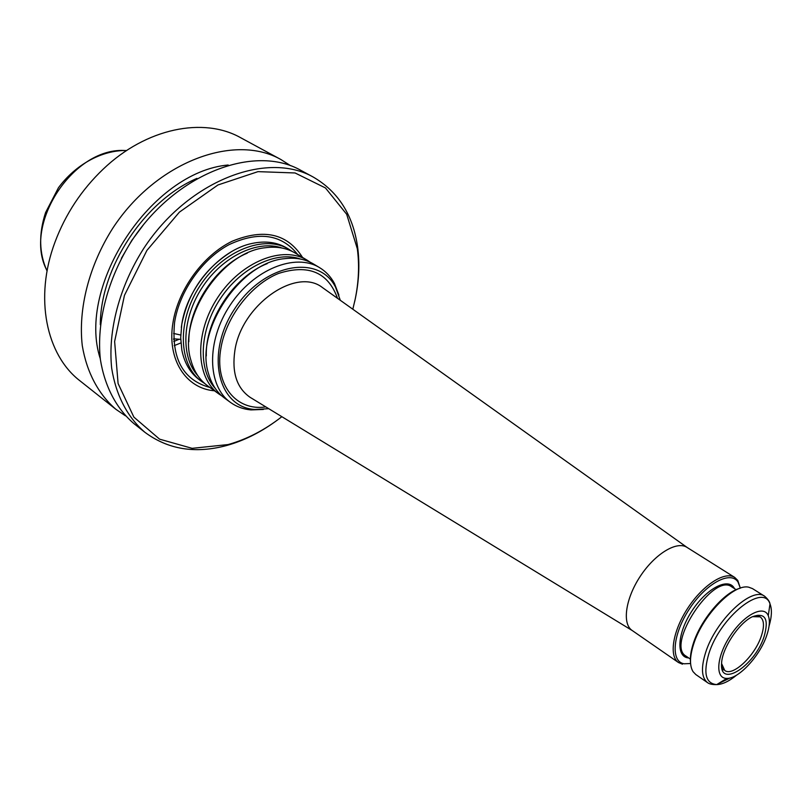 <?xml version="1.0" encoding="UTF-8"?>
<svg xmlns="http://www.w3.org/2000/svg" width="812" height="812" viewBox="0 0 812 812"><rect width="100%" height="100%" fill="white"/><g stroke="black" fill="none" stroke-linecap="round" stroke-linejoin="round"><path stroke-width="1.22" d="M281.855 416.698C264.753 430.035 246.828 439.322 228.07 444.57L192.129 448.336L159.599 439.17L133.868 417.104L118.095 383.538L114.624 341.466L124.469 295.314L146.901 250.421L179.381 212.155L217.951 184.974L258.003 171.636L295.071 172.966L325.47 187.958L346.683 214.277L357.331 248.807C359.483 264.925 358.772 281.734 355.179 299.242L352.824 309.22M302.541 257.445C287.468 233.602 264.022 228.192 232.202 241.225C203.122 255.222 178.021 289.732 172.936 322.912C166.815 359.604 185.968 388.613 214.49 390.795M275.522 421.428C259.779 432.796 243.427 440.835 226.477 445.555C195.245 453.908 168.054 449.493 144.901 432.299L133.797 423.499C116.502 408.639 104.738 386.603 100.373 359.483C96.354 322.323 107.691 278.475 131.92 240.525C176.001 173.26 254.481 143.836 300.917 170.388L313.381 177.138C338.279 191.683 353.027 214.957 357.605 246.95C359.797 263.311 359.066 280.373 355.423 298.136L354.692 301.536M144.901 432.299C127.636 417.459 115.933 395.363 111.67 368.12C107.793 330.778 119.334 286.626 143.775 248.36C188.242 180.508 267.016 150.606 313.381 177.138M100.282 358.721C76.318 285.672 151.6 171.657 228.192 165.009M174.732 338.99L173.646 339.436M125.413 415.805L115.984 409.37C98.648 394.5 86.782 372.556 82.276 345.638C78.033 308.773 89.046 265.412 112.929 227.989C156.391 161.659 234.394 132.965 280.942 159.548L290.554 165.689M115.984 409.37L80.195 381.001C46.254 355.159 34.013 297.902 55.023 242.047C65.508 214.104 81.535 189.825 103.114 169.211C146.231 127.951 203.69 116.725 240.788 137.786L280.942 159.548M289.001 249.345L286.697 247.964C276.862 242.169 265.351 240.656 252.187 243.427C220.123 249.731 186.933 287.681 181.746 324.597L180.7 337.711L181.827 349.992C184.456 363.187 190.363 373.175 199.549 379.945L201.731 381.528C178.305 365.146 176.711 320.73 200.138 285.57C223.27 250.218 264.742 234.242 289.001 249.345L292.015 251.334M752.531 616.663L760.144 616.836C764.153 619.921 764.528 626.387 761.27 636.232C754.835 655.964 732.708 676.903 724.74 670.458L721.584 663.526M764.062 636.679C754.795 665.799 719.351 688.779 721.594 663.404C721.919 648.605 738.94 622.824 752.419 616.714C765.259 612.207 769.147 618.866 764.062 636.679M766.66 635.623C759.829 656.066 738.676 678.954 726.862 678.385C714.875 678.771 716.387 656.563 730.343 635.654C744.086 614.613 763.919 604.493 768.274 615.669C770.131 620.419 769.593 627.067 766.66 635.623M764.691 596.282L752.511 588.619L748.786 587.218C733.815 583.3 702.502 615.344 693.59 644.302C689.672 656.654 689.489 665.769 693.042 671.646L695.793 674.528L707.617 682.709C701.507 677.888 700.847 667.809 705.648 652.483C715.636 620.216 752.024 586.102 764.691 596.282C767.939 599.154 769.705 601.702 769.999 603.905C763.422 582.569 720.183 616.887 708.876 653.589C703.091 673.239 705.699 683.582 716.722 684.597C722.507 684.435 729.176 681.248 736.738 675.036M739.945 588.294C724.101 592.232 700.797 619.617 693.367 643.307C690.85 651.041 689.906 657.639 690.555 663.089M684.069 663.78L690.586 663.526L684.069 663.78C670.347 661.597 672.691 634.02 689.55 608.726C706.196 583.28 730.627 570.298 738.027 582.062L740.341 588.162L737.783 580.428L734.698 577.403L687.196 547.511M682.476 664.196L678.487 662.541C668.672 656.116 672.864 630.589 688.048 607.731C703.111 584.782 724.933 570.907 734.698 577.403M632.335 630.599L632.101 630.437C621.941 623.758 625.504 598.505 640.323 576.216C655 553.835 676.822 540.64 686.952 547.359M268.762 408.7L254.866 409.471C217.606 407.411 204.888 353.179 234.871 308.509C264.174 263.382 319.055 253.78 335.579 287.245L340.329 300.308M263.372 409.451L250.969 409.908C243.326 409.218 236.525 406.741 230.567 402.468C207.253 386.187 206.126 341.213 230.04 305.312C253.659 269.229 295.466 252.593 319.593 267.645C325.856 271.441 330.809 276.719 334.453 283.479L338.898 295.071M230.567 402.468L224.812 398.286C217.119 392.653 211.729 384.563 208.654 374.027C194.169 331.479 240.017 262.053 284.829 258.652C295.72 257.343 305.282 259.119 313.493 263.991L319.593 267.645M221.93 395.982L218.844 393.952C195.479 377.631 194.159 332.879 217.88 297.283C241.296 261.494 282.972 245.133 307.159 260.205L310.235 262.246M218.844 393.952L207.557 385.761C199.488 379.843 193.936 371.328 190.901 360.213C177.574 318.223 221.3 251.994 265.148 247.751C276.567 246.188 286.575 247.944 295.182 253.039L307.159 260.205M204.736 383.508L201.731 381.528M121.404 258.287L131.777 240.433L144.12 223.879M100.312 324.739C100.312 267.747 144.546 200.767 196.951 178.386M180.903 342.918L174.225 345.628M178.955 339.345L173.778 341.476M180.741 335.031L173.575 333.448M47.106 270.812C21.985 224.67 74.156 145.652 126.469 150.636M209.912 387.466C182.862 380.016 171.088 358.305 174.6 322.313C179.401 291.285 202.168 258.926 229.228 244.564C258.805 230.882 281.622 234.211 297.679 254.532M181.33 327.5L181.776 324.333C188.059 292.919 204.573 268.742 231.308 251.801M769.065 626.072C771.816 616.684 772.121 609.294 769.999 603.905L768.274 615.669M717.717 683.988L730.171 677.929M690.352 659.08L685.937 656.055C665.535 644.961 713.443 572.409 731.663 586.812L736.179 589.685M688.688 657.943C675.757 657.324 677.228 632.995 692.24 610.502C707.029 587.868 728.831 576.946 734.474 588.598M251.202 397.992L250.076 397.301C236.799 388.065 231.724 372.546 234.851 350.774C241.286 305.068 296.258 266.661 322.506 287.61L323.582 288.382M337.518 298.308C328.058 272.223 308.418 263.93 278.577 273.441C251.314 284.322 226.142 316.771 220.935 348.023C214.155 384.746 236.211 411.4 265.818 406.903M206.309 355.96C204.939 320.476 234.12 276.273 267.29 263.595M215.251 388.39C197.763 369.622 199.376 330.24 220.235 298.836C240.92 267.321 276.496 250.37 300.633 259.089M188.831 341.7C188.272 307.454 215.606 266.062 247.315 253.121M197.823 375.672C180.487 356.813 181.969 317.959 202.462 287.103C222.792 256.135 257.932 239.52 282.089 248.046M357.331 248.807L357.605 246.95M228.07 444.57L226.477 445.555M173.616 338.817L180.721 339.375M47.066 271.035C39.067 253.476 38.57 233.988 45.584 212.561L58.454 187.734C75.739 164.44 102.119 149.987 126.652 150.514M722.497 668.915L723.918 669.89M757.85 615.384L759.301 616.308M721.594 663.404C722.081 668.266 722.629 670.407 723.259 669.849L723.949 669.809M752.419 616.714C757.078 615.252 759.271 614.917 759.007 615.719L759.24 616.369M726.862 678.385L716.722 684.597C712.53 684.709 709.495 684.08 707.617 682.709M738.027 582.062L737.783 580.428M678.487 662.541L632.101 630.437M687.135 547.471L323.755 288.504M632.274 630.559L251.395 398.103M335.579 287.245L334.453 283.479M254.866 409.471L250.969 409.908"/></g></svg>
